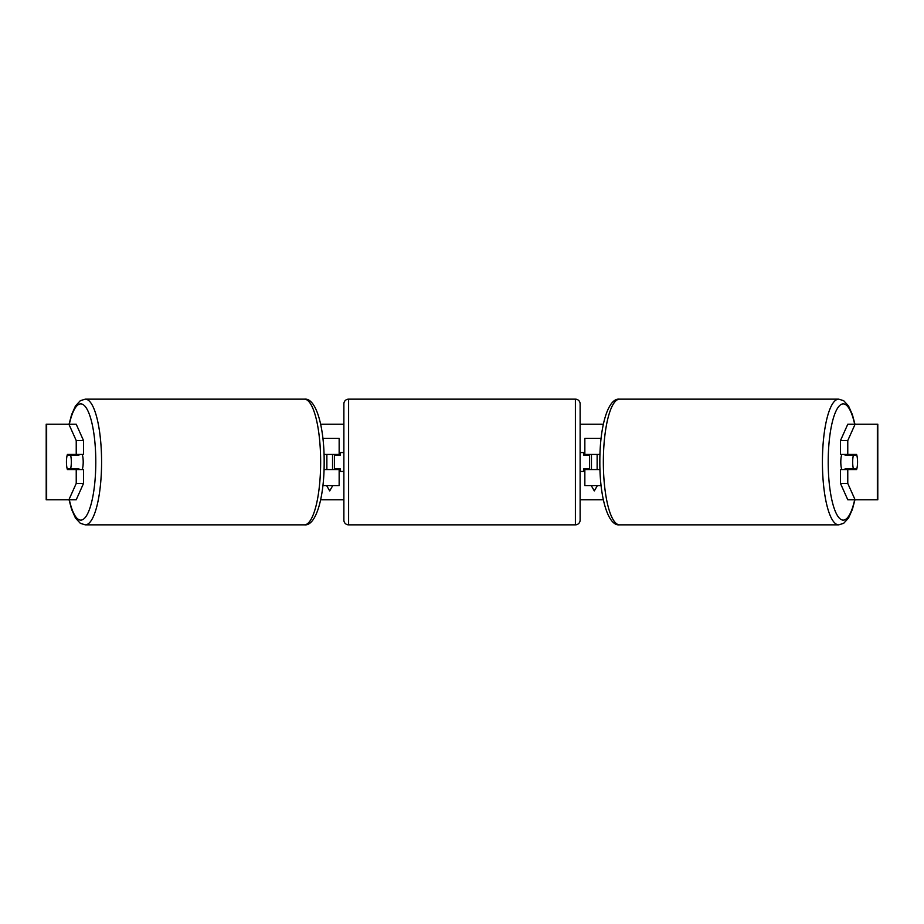 <?xml version="1.0" encoding="UTF-8"?>
<svg xmlns="http://www.w3.org/2000/svg" width="924" height="924" viewBox="0 0 924 924"><rect width="100%" height="100%" fill="white"/><g stroke="black" fill="none" stroke-linecap="round" stroke-linejoin="round"><path stroke-width="1.39" d="M339.154 455.382L339.154 454.435L324.035 454.435M339.154 454.435L339.154 438.38L322.892 438.38M322.892 485.62L339.154 485.62L339.154 468.618M334.43 469.565L334.43 454.435M324.035 469.565L339.154 469.565M601.108 438.38L584.846 438.38L584.846 454.435L599.965 454.435M601.108 485.62L584.846 485.62L584.846 468.618M589.57 469.565L589.57 468.618L583.91 468.618L583.91 471.448L580.122 471.448L580.122 520.12A4.724 4.724 0 0 1 575.398 524.844L348.602 524.844A4.724 4.724 0 0 1 343.878 520.12L343.878 403.88A4.724 4.724 0 0 1 348.602 399.156L348.602 524.844M589.57 468.618L589.57 454.435M584.846 455.382L584.846 454.435M599.965 469.565L584.846 469.565M841.776 469.565A9.448 2.449 -90 0 1 840.794 462A9.448 2.449 -90 0 1 841.776 454.435M852.667 462A9.448 2.449 -90 0 1 853.36 455.382L856.86 455.382A9.448 2.449 -90 0 1 857.553 462A9.448 2.449 -90 0 1 856.86 468.618L853.36 468.618A9.448 2.449 -90 0 1 852.667 462M845.425 454.435A9.448 2.449 -90 0 0 845.148 455.382L853.36 455.382M848.359 454.435A9.448 2.449 -90 0 1 848.648 455.382M848.648 468.618A9.448 2.449 -90 0 1 848.359 469.565M845.425 469.565A9.448 2.449 -90 0 1 845.148 468.618L853.36 468.618M83.53 440.563L83.53 454.435L67.417 454.435A9.448 2.449 -90 0 0 66.447 462A9.448 2.449 -90 0 0 67.417 469.565L83.53 469.565L83.53 483.437L76.195 499.803L46.2 499.803L46.2 424.197L76.195 424.197L83.53 440.563L76.23 440.563L68.884 424.197M74.729 469.565A9.448 2.449 90 0 1 74.44 468.618M320.651 424.197L343.878 424.197M580.122 424.197L603.349 424.197M320.651 499.803L343.878 499.803M580.122 499.803L603.349 499.803M597.354 485.62L594.305 490.91L591.256 485.62M591.464 469.565L591.464 454.435M597.135 469.565L597.135 454.435M326.865 469.565L326.865 454.435M332.536 469.565L332.536 454.435M326.646 485.62L329.695 490.91L332.744 485.62M855.116 499.803L877.8 499.803L877.8 424.197L855.116 424.197L847.77 440.563L840.47 440.563L840.47 454.435L856.583 454.435A9.448 2.449 -90 0 1 856.583 469.565L847.77 469.565L847.77 483.437L855.116 499.803L847.805 499.803L840.47 483.437L840.47 469.565L847.77 469.565M847.77 454.435L847.77 440.563M840.47 483.437L847.77 483.437M849.271 469.565A9.448 2.449 90 0 0 849.56 468.618M849.56 455.382A9.448 2.449 90 0 0 849.271 454.435M840.47 440.563L847.805 424.197L855.116 424.197M76.23 454.435L76.23 440.563M74.44 455.382A9.448 2.449 90 0 1 74.729 454.435M68.884 499.803L76.23 483.437L76.23 469.565M76.23 483.437L83.53 483.437M82.224 469.565A9.448 2.449 -90 0 0 83.206 462A9.448 2.449 -90 0 0 82.224 454.435M70.64 468.618A9.448 2.449 -90 0 0 71.333 462A9.448 2.449 -90 0 0 70.64 455.382L67.14 455.382A9.448 2.449 -90 0 0 66.447 462A9.448 2.449 -90 0 0 67.14 468.618L78.852 468.618A9.448 2.449 -90 0 1 78.575 469.565M75.352 468.618A9.448 2.449 -90 0 0 75.641 469.565M70.64 455.382L78.852 455.382A9.448 2.449 -90 0 0 78.575 454.435M75.641 454.435A9.448 2.449 -90 0 0 75.352 455.382M575.398 524.844L575.398 399.156A4.724 4.724 0 0 1 580.122 403.88L580.122 520.12M575.398 399.156L348.602 399.156M343.878 452.552L340.09 452.552L340.09 455.382L334.43 455.382M334.43 468.618L340.09 468.618L340.09 471.448L343.878 471.448M589.57 455.382L583.91 455.382L583.91 452.552L580.122 452.552L580.122 403.88M838.68 524.844L619.611 524.844A62.844 16.262 -90 0 1 603.349 462A62.844 16.262 -90 0 1 619.611 399.156L838.68 399.156A62.844 16.262 90 0 0 822.418 462A62.844 16.262 90 0 0 838.68 524.844L843.624 523.354L848.521 518.075L852.39 509.378L854.943 499.803M854.665 499.803A58.12 15.038 -90 0 1 838.033 516.516A58.12 15.038 -90 0 1 828.204 462A58.12 15.038 -90 0 1 838.033 407.484A58.12 15.038 -90 0 1 854.665 424.197M877.35 499.803L877.35 424.197M46.65 499.803L46.65 424.197M304.389 399.156C316.1 397.597 324.336 426.946 324.162 462C324.336 497.054 316.1 526.403 304.389 524.844A62.844 16.262 -90 0 0 320.651 462A62.844 16.262 -90 0 0 304.389 399.156L85.32 399.156A62.844 16.262 90 0 1 101.582 462A62.844 16.262 90 0 1 85.32 524.844L80.376 523.354L75.479 518.075L71.61 509.378L69.057 499.803M69.335 499.803A58.12 15.038 -90 0 0 85.967 516.516A58.12 15.038 -90 0 0 95.796 462A58.12 15.038 -90 0 0 85.967 407.484A58.12 15.038 -90 0 0 69.335 424.197M838.68 399.156L843.624 400.646L848.521 405.925L852.39 414.622L854.943 424.197M619.611 399.156C607.9 397.597 599.664 426.946 599.838 462C599.664 497.054 607.9 526.403 619.611 524.844M304.389 524.844L85.32 524.844M85.32 399.156L80.376 400.646L75.479 405.925L71.61 414.622L69.057 424.197"/></g></svg>
